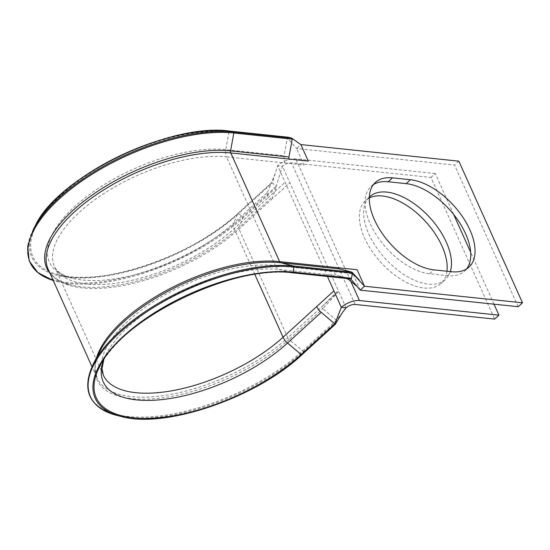 <?xml version="1.0" encoding="UTF-8"?>
<svg xmlns="http://www.w3.org/2000/svg" width="550" height="550" viewBox="0 0 550 550"><rect width="100%" height="100%" fill="white"/><g stroke="black" fill="none" stroke-linecap="round" stroke-linejoin="round"><path stroke-width="0.41" stroke-dasharray="2.75 2.06" d="M373.45 184.566A56.073 30.284 47.6 0 0 371.126 186.333A56.073 30.284 47.6 0 0 370.171 223.706A56.073 30.284 47.6 0 0 429.584 273.769L447.521 275.653A56.073 30.284 47.6 0 0 464.619 271.081A56.073 30.284 47.6 0 0 466.592 268.929M446.937 271.226A56.073 30.284 -132.4 0 1 441.052 283.456A56.073 30.284 -132.4 0 1 423.947 288.028A56.073 30.284 -132.4 0 1 371.546 250.504A56.073 30.284 -132.4 0 1 365.496 200.585A56.073 30.284 -132.4 0 1 369.297 197.986M450.299 271.576A56.073 30.284 -132.4 0 1 445.349 279.538A56.073 30.284 -132.4 0 1 428.244 284.109A56.073 30.284 -132.4 0 1 376.159 247.067A56.073 30.284 -132.4 0 1 369.325 197.113M254.822 274.409L234.224 228.58A9.666 5.218 -132.4 0 1 233.661 223.176L237.813 213.531A0.832 0.447 -132.4 0 1 237.875 213.441A0.832 0.447 -132.4 0 1 238.624 213.62L242.557 216.934A0.832 0.447 -132.4 0 1 242.99 217.889L238.837 227.535A2.764 1.492 47.6 0 0 238.996 229.075L287.829 337.734L321.496 307.038L337.556 291.252L338.669 291.376L322.774 308.694L336.435 320.21L336.868 321.166L335.919 323.359M96.608 357.555A119.047 52.002 -24.2 0 0 97.006 377.905A119.047 52.002 -24.2 0 0 176.117 393.346A119.047 52.002 -24.2 0 0 287.829 337.734A2.764 1.492 47.6 0 0 289.107 339.391L322.774 308.694A2.764 1.492 47.6 0 1 321.496 307.038L338.669 291.376L289.843 182.717L272.663 198.378L272.504 196.838L275.818 189.138M267.334 192.479L271.48 182.834L237.813 213.531A127.861 55.852 -24.2 0 1 58.644 274.821L72.559 278.286C59.056 274.567 55.901 269.562 54.471 266.42A112.138 48.984 -24.2 0 1 105.339 192.617A112.138 48.984 -24.2 0 1 226.497 156.867A9.666 6.957 96 0 1 225.734 149.648A114.971 50.222 -24.2 0 0 79.888 202.063A114.971 50.222 -24.2 0 0 72.559 278.286A114.971 50.222 -24.2 0 0 233.661 223.176L267.327 192.479L267.891 197.883L234.224 228.58A112.138 48.984 -24.2 0 1 128.996 280.961A112.138 48.984 -24.2 0 1 54.471 266.42L103.304 375.072A112.138 48.984 -24.2 0 1 154.165 301.269A112.138 48.984 -24.2 0 1 275.323 265.519L226.497 156.867L303.964 164.993L296.553 148.5L300.85 144.581M518.203 306.714L454.547 165.076L296.553 148.5L287.389 137.892A0.832 0.598 96 0 1 287.994 137.211M360.209 290.139L352.797 273.646L333.712 271.645A9.666 6.957 96 0 0 337.996 275.646L346.555 278.479M458.844 161.157L454.547 165.076M327.429 276.471L277.661 165.722L282.432 166.224A6.902 3.018 -24.2 0 1 291.493 162.807L430.98 177.444L494.636 319.089M453.668 214.459L435.277 173.532L430.98 177.444M493.989 304.178L470.656 252.251M275.296 173.284L271.246 183.384L271.48 182.834L272.291 182.923L277.661 165.722A13.812 6.029 -24.2 0 1 295.79 158.895L435.277 173.532M35.372 225.541A129.037 56.361 -24.2 0 0 69.238 277.427A129.037 56.361 -24.2 0 0 238.624 213.62L272.291 182.923L276.224 186.237L282.432 166.224L289.843 182.717M346.087 307.869L338.669 291.376M350.769 278.912L339.948 276.148M284.886 162.993A9.666 6.957 96 0 1 284.123 155.774L287.389 137.892L228.999 131.766A0.832 0.598 96 0 1 229.604 131.086M33.461 229.199A132.743 57.984 -24.2 0 0 68.296 282.576A132.743 57.984 -24.2 0 0 242.557 216.934L276.224 186.237L276.657 187.192L242.99 217.889A132.743 57.984 -24.2 0 1 56.98 281.518A132.743 57.984 -24.2 0 1 53.213 280.472L70.888 284.982A119.852 52.353 -24.2 0 1 49.94 273.185M271.48 182.834L237.875 213.441C192.974 256.094 101.537 287.272 58.644 274.821A127.861 55.852 -24.2 0 1 66.797 190.059A127.861 55.852 -24.2 0 1 228.999 131.766L225.734 149.648L284.123 155.774M295.013 140.442L291.796 138.167M342.602 312.317L336.435 320.21L302.768 350.907A132.743 57.984 -24.2 0 1 128.507 416.549A132.743 57.984 -24.2 0 1 93.672 363.172M117.184 415.491A132.743 57.984 -24.2 0 0 303.194 351.863A0.832 0.447 -132.4 0 0 302.768 350.907L289.107 339.391A119.852 52.353 -24.2 0 1 131.766 398.668A119.852 52.353 -24.2 0 1 100.32 350.467C96.903 357.074 95.171 363.062 95.129 368.424L97.006 377.905L91.96 366.678M429.584 273.769L433.874 269.857M267.891 197.883L285.072 182.222M103.689 359.769A114.971 50.222 -24.2 0 1 106.439 353.671L99.791 366.369A127.861 55.852 -24.2 0 1 292.38 272.786L279.606 269.521A9.666 6.957 96 0 1 275.323 265.519L333.712 271.645M272.663 198.378L238.996 229.075A119.047 52.002 -24.2 0 1 127.291 284.687A119.047 52.002 -24.2 0 1 48.173 269.252C50.971 275.66 57.172 280.514 66.791 283.807L70.888 284.982A119.852 52.353 -24.2 0 0 238.837 227.535L272.504 196.838M355.149 304.452L291.493 162.807M350.508 280.658L295.79 158.895M447.521 275.653L451.811 271.741M103.819 359.576L106.439 353.671A114.971 50.222 -24.2 0 1 279.606 269.521L337.996 275.646M336.868 321.166L303.194 351.863L302.005 354.64A129.037 56.361 -24.2 0 1 121.192 416.494M369.793 196.673L365.496 200.585M445.349 279.538L441.052 283.456M371.126 186.333L375.423 182.421M464.619 271.081L468.916 267.169M341.584 269.472L348.728 272.099L355.671 276.623"/><path stroke-width="0.82" d="M342.279 312.737L335.363 324.101A0.832 0.447 -132.4 0 1 334.861 323.861L321.2 312.345A9.666 5.218 -132.4 0 1 316.724 306.536L333.905 290.874L327.429 276.471M96.608 357.555A119.047 52.002 -24.2 0 1 169.551 288.832A119.047 52.002 -24.2 0 1 279.62 261.601L338.009 267.726A2.764 1.987 -84 0 0 339.233 268.874L352 272.14L352.433 273.103L351.498 278.252A0.832 0.598 96 0 1 350.769 278.912L360.209 290.139L518.203 306.714L522.5 302.803L364.506 286.227L360.209 290.139M374.467 219.787A56.073 30.284 47.6 0 0 433.874 269.857L451.811 271.741A56.073 30.284 47.6 0 0 468.916 267.169A56.073 30.284 47.6 0 0 462.866 217.25A56.073 30.284 47.6 0 0 410.458 179.726L392.521 177.843A56.073 30.284 47.6 0 0 375.423 182.421A56.073 30.284 47.6 0 0 374.467 219.787M369.297 197.986A56.073 30.284 -132.4 0 1 382.601 196.013A56.073 30.284 -132.4 0 1 427.824 224.077A56.073 30.284 -132.4 0 1 446.937 271.226M369.325 197.113A56.073 30.284 -132.4 0 1 369.793 196.673A56.073 30.284 -132.4 0 1 386.891 192.101A56.073 30.284 -132.4 0 1 434.362 222.881A56.073 30.284 -132.4 0 1 450.299 271.576M466.592 268.929A56.073 30.284 47.6 0 0 457.078 218.996A56.073 30.284 47.6 0 0 406.168 183.645L388.231 181.761A56.073 30.284 47.6 0 0 373.45 184.566M338.009 267.726L357.094 269.727L364.506 286.227L352.433 273.103L294.044 266.977L293.109 272.126A0.832 0.598 96 0 1 292.38 272.786M522.5 302.803L458.844 161.157L300.85 144.581L308.261 161.074L289.176 159.074A2.764 1.987 -84 0 1 288.963 157.011L292.229 139.129L291.796 138.167L300.85 144.581M346.087 307.869L341.316 307.368A13.812 6.029 -24.2 0 1 359.446 300.541L498.933 315.171L494.636 319.089L355.149 304.452A6.902 3.018 -24.2 0 0 346.087 307.869L342.602 312.317M498.933 315.171L493.989 304.178M470.656 252.251L453.668 214.459M335.514 324.087L302.005 354.64A0.832 0.447 -132.4 0 1 301.943 354.729A0.832 0.447 -132.4 0 1 301.689 354.798A0.832 0.447 -132.4 0 1 301.194 354.558L334.861 323.861L341.316 307.368L333.905 290.874M91.96 366.678L48.173 269.252A119.047 52.002 -24.2 0 1 102.169 190.905A119.047 52.002 -24.2 0 1 230.787 152.948L279.62 261.601A2.764 1.987 -84 0 0 280.844 262.742A119.852 52.353 -24.2 0 0 100.32 350.467L93.672 363.172A132.743 57.984 -24.2 0 1 293.611 266.014L352 272.14L359.267 280.06L355.671 276.623M287.994 137.211A0.832 0.598 96 0 1 288.118 137.225L291.796 138.167L233.406 132.041A0.832 0.598 96 0 1 233.833 133.004L292.229 139.129M35.372 225.541A129.037 56.361 -24.2 0 1 229.728 131.099L233.406 132.041A132.743 57.984 -24.2 0 0 33.461 229.199L35.372 225.541C57.826 176.88 169.881 122.437 229.666 131.086A0.832 0.598 96 0 1 229.728 131.099L288.118 137.225M350.831 278.926L292.442 272.8C233.454 264.131 121.701 318.498 99.791 366.369A127.861 55.852 -24.2 0 0 133.341 417.787A127.861 55.852 -24.2 0 0 301.194 354.558L287.533 343.042A114.971 50.222 -24.2 0 1 136.606 399.905A114.971 50.222 -24.2 0 1 103.689 359.769M339.233 268.874L280.844 262.742L293.611 266.014A0.832 0.598 96 0 1 294.044 266.977A132.743 57.984 -24.2 0 0 125.654 327.491A132.743 57.984 -24.2 0 0 117.184 415.491C88.811 407.282 80.974 389.84 93.672 363.172M335.61 324.032L301.943 354.729C256.582 397.712 164.904 429.076 121.192 416.494A129.037 56.361 -24.2 0 1 129.422 330.949A129.037 56.361 -24.2 0 1 293.109 272.126L351.498 278.252M321.2 312.345L287.533 343.042A9.666 5.218 -132.4 0 1 283.058 337.232L254.822 274.409M103.819 359.576L102.032 368.507L103.304 375.072A112.138 48.984 -24.2 0 0 177.829 389.62A112.138 48.984 -24.2 0 0 283.058 337.232L316.724 306.536M33.461 229.199L27.706 246.201L29.219 260.989L37.902 272.656L53.213 280.472A132.743 57.984 -24.2 0 1 67.629 191.709A132.743 57.984 -24.2 0 1 233.833 133.004L230.574 150.886A2.764 1.987 -84 0 0 230.787 152.948L289.176 159.074M359.446 300.541L350.508 280.658M388.231 181.761L392.521 177.843M406.168 183.645L410.458 179.726M292.504 272.8L350.769 278.912M49.94 273.185A119.852 52.353 -24.2 0 1 95.542 192.734A119.852 52.353 -24.2 0 1 230.574 150.886L288.963 157.011M229.604 131.086A0.832 0.598 96 0 1 229.666 131.086L288.056 137.211M121.192 416.494L117.184 415.491M346.555 278.479L348.721 279.579L357.211 286.571"/></g></svg>
